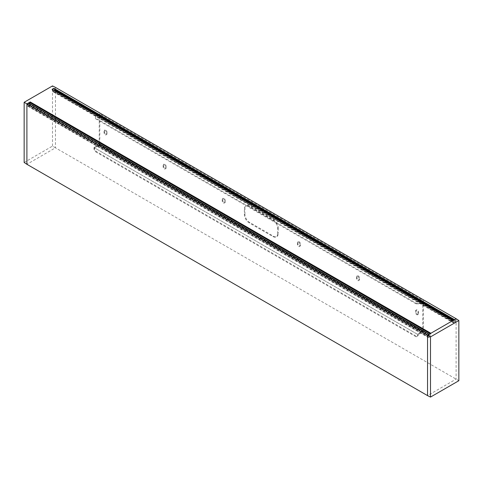 <?xml version="1.0" encoding="UTF-8"?>
<svg xmlns="http://www.w3.org/2000/svg" width="483" height="483" viewBox="0 0 483 483"><rect width="100%" height="100%" fill="white"/><g stroke="black" fill="none" stroke-linecap="round" stroke-linejoin="round"><path stroke-width="0.36" stroke-dasharray="2.42 1.81" d="M94.565 148.42L93.998 148.746L93.998 147.538L417.554 334.345L417.554 335.993L416.129 336.814L416.696 336.488L95.996 151.33L94.565 148.861L94.565 147.87L418.127 334.671L423.356 331.652L423.356 300.661L99.8 113.861L99.8 115.069L99.232 115.395L99.232 114.845L422.788 301.652L422.788 302.201L423.356 301.875M93.998 148.746L93.998 149.187L94.565 148.861M416.129 336.814L95.423 151.662L93.998 149.187M99.232 114.845L95.423 117.043L95.423 118.691L95.423 118.033L416.129 303.191L418.978 303.191L423.356 300.661M95.423 118.691L416.129 303.849L416.129 303.191M456.097 318.702L456.097 379.125L427.546 395.607M55.454 87.393L55.454 147.816L458.85 380.713M429.17 334.278L428.161 336.132L428.161 337.333L429.284 337.436L430.256 336.126L430.878 333.264M28.557 102.994L27.525 104.823L27.567 106.121L28.642 106.127L29.62 104.817L29.62 103.597M452.764 320.627L452.764 321.418L453.38 321.473L453.422 322.867L454.358 322.958L455.475 321.569L455.433 320.271L454.497 320.169L454.509 319.619M429.212 334.224L430.256 334.828M54.839 89.427L54.796 88.963L53.909 88.878M52.122 89.319L52.122 90.11L452.764 321.418M24.15 162.475L52.502 146.108L55.454 147.816L26.903 164.298M430.19 333.662L430.878 334.055M52.122 90.11L453.38 321.473M52.744 90.17L52.816 91.571L53.716 91.649L54.543 90.713M52.502 146.108L52.502 85.92M99.232 143.97L99.8 143.638L99.8 144.846L95.042 147.593L95.042 146.935L99.232 144.52L99.232 115.395M99.232 144.52L422.788 331.32L422.788 302.201M104.038 131.086L104.038 132.734A1.684 0.972 -120 0 0 104.769 134.425A1.684 0.972 -120 0 0 106.067 134.878A1.684 0.972 -120 0 0 106.417 134.105L106.417 132.457A1.684 0.972 -120 0 0 105.68 130.766A1.684 0.972 -120 0 0 104.382 130.313A1.684 0.972 -120 0 0 104.038 131.086L104.606 130.754A1.684 0.972 -120 0 1 104.956 129.981L104.382 130.313M417.982 313.986L417.982 312.338A1.684 0.972 -120 0 0 417.246 310.647A1.684 0.972 -120 0 0 415.954 310.195A1.684 0.972 -120 0 0 415.603 310.967L415.603 312.616A1.684 0.972 -120 0 0 416.334 314.306A1.684 0.972 -120 0 0 417.632 314.759A1.684 0.972 -120 0 0 417.982 313.986L418.55 313.66L418.55 312.012A1.684 0.972 -120 0 0 417.819 310.315A1.684 0.972 -120 0 0 416.521 309.863A1.684 0.972 -120 0 0 416.171 310.635L416.171 312.284A1.684 0.972 -120 0 0 416.907 313.974A1.684 0.972 -120 0 0 418.206 314.427A1.684 0.972 -120 0 0 418.55 313.66M222.228 199.322L222.228 200.97A1.684 0.972 -120 0 0 222.965 202.661A1.684 0.972 -120 0 0 224.263 203.114A1.684 0.972 -120 0 0 224.607 202.347L224.607 200.699A1.684 0.972 -120 0 0 223.877 199.002A1.684 0.972 -120 0 0 222.578 198.549A1.684 0.972 -120 0 0 222.228 199.322L222.802 198.99A1.684 0.972 -120 0 1 223.146 198.223L222.578 198.549M299.786 244.102A1.684 0.972 -120 0 0 299.055 242.406A1.684 0.972 -120 0 0 297.757 241.959A1.684 0.972 -120 0 0 297.407 242.726L297.407 244.374A1.684 0.972 -120 0 0 298.144 246.07A1.684 0.972 -120 0 0 299.442 246.517A1.684 0.972 -120 0 0 299.786 245.75L299.786 244.102L300.36 243.77A1.684 0.972 -120 0 0 299.623 242.08A1.684 0.972 -120 0 0 298.331 241.627A1.684 0.972 -120 0 0 297.981 242.4L297.981 244.048A1.684 0.972 -120 0 0 298.711 245.738A1.684 0.972 -120 0 0 300.009 246.191A1.684 0.972 -120 0 0 300.36 245.418L300.36 243.77M163.133 165.204L163.133 166.852A1.684 0.972 -120 0 0 163.864 168.543A1.684 0.972 -120 0 0 165.162 168.996A1.684 0.972 -120 0 0 165.512 168.223L165.512 166.575A1.684 0.972 -120 0 0 164.775 164.884A1.684 0.972 -120 0 0 163.483 164.431A1.684 0.972 -120 0 0 163.133 165.204L163.701 164.872A1.684 0.972 -120 0 1 164.051 164.105L163.483 164.431M358.887 278.22A1.684 0.972 -120 0 0 358.151 276.53A1.684 0.972 -120 0 0 356.852 276.077A1.684 0.972 -120 0 0 356.508 276.844L356.508 278.492A1.684 0.972 -120 0 0 357.239 280.188A1.684 0.972 -120 0 0 358.537 280.635A1.684 0.972 -120 0 0 358.887 279.868L358.887 278.22L359.455 277.888A1.684 0.972 -120 0 0 358.724 276.198A1.684 0.972 -120 0 0 357.426 275.745A1.684 0.972 -120 0 0 357.076 276.517L357.076 278.166A1.684 0.972 -120 0 0 357.812 279.856A1.684 0.972 -120 0 0 359.104 280.309A1.684 0.972 -120 0 0 359.455 279.536L359.455 277.888M277.665 233.796L277.665 228.302A6.732 3.882 -120 0 0 272.907 220.061L249.113 206.326A6.732 3.882 -120 0 0 245.75 205.993A6.732 3.882 -120 0 0 244.356 209.073L244.356 214.567A6.732 3.882 -120 0 0 249.113 222.808L272.907 236.543A6.732 3.882 -120 0 0 276.27 236.881A6.732 3.882 -120 0 0 277.665 233.796L278.232 233.47A6.732 3.882 -120 0 1 276.837 236.549L276.27 236.881M99.8 143.638L99.8 115.069M106.417 132.457L106.984 132.125A1.684 0.972 -120 0 0 106.254 130.434A1.684 0.972 -120 0 0 104.956 129.981M106.984 132.125L106.984 133.779A1.684 0.972 -120 0 1 106.634 134.546L106.067 134.878M104.038 132.734L104.606 132.402A1.684 0.972 -120 0 0 105.342 134.093A1.684 0.972 -120 0 0 106.634 134.546M104.606 132.402L104.606 130.754M224.607 200.699L225.181 200.367A1.684 0.972 -120 0 0 224.444 198.676A1.684 0.972 -120 0 0 223.146 198.223M225.181 200.367L225.181 202.015A1.684 0.972 -120 0 1 224.83 202.788L224.263 203.114M222.228 200.97L222.802 200.638A1.684 0.972 -120 0 0 223.532 202.335A1.684 0.972 -120 0 0 224.83 202.788M222.802 200.638L222.802 198.99M165.512 166.575L166.08 166.249A1.684 0.972 -120 0 0 165.349 164.552A1.684 0.972 -120 0 0 164.051 164.105M166.08 166.249L166.08 167.897A1.684 0.972 -120 0 1 165.735 168.664L165.162 168.996M163.133 166.852L163.701 166.52A1.684 0.972 -120 0 0 164.437 168.217A1.684 0.972 -120 0 0 165.735 168.664M163.701 166.52L163.701 164.872M244.356 214.567L244.923 214.241A6.732 3.882 -120 0 0 249.687 222.482L273.475 236.217A6.732 3.882 -120 0 0 276.837 236.549M244.923 214.241L244.923 208.747A6.732 3.882 -120 0 1 246.318 205.661L245.75 205.993M277.665 228.302L278.232 227.976A6.732 3.882 -120 0 0 273.475 219.735L249.687 205.999A6.732 3.882 -120 0 0 246.318 205.661M278.232 227.976L278.232 233.47M99.8 144.846L423.356 331.652M95.423 117.043L95.423 116.385L99.8 113.861M418.598 334.399L418.598 333.741L422.788 331.32M95.042 146.935L93.998 147.538M418.598 333.741L417.554 334.345M416.129 303.849L418.978 303.849L422.788 301.652M418.978 303.849L418.978 303.191M95.423 116.385L95.423 118.033M95.042 147.593L94.565 147.87M417.554 335.993L418.127 335.661L418.127 334.671M95.423 151.662L95.996 151.33M418.127 335.661L416.696 336.488M28.569 103.06L429.212 334.369M28.449 103.573L429.091 334.882M28.569 103.265L429.212 334.574M27.597 104.636L428.234 335.945M29.62 104.817L430.256 336.126M454.038 319.891L454.551 320.181M54.766 88.95L455.403 320.259M454.129 319.837L454.431 320.012M27.525 104.823L428.161 336.132M27.525 106.031L428.161 337.333M27.597 106.127L428.234 337.436M28.497 106.212L429.139 337.52M28.642 106.127L429.284 337.436M29.548 105.004L430.184 336.313M52.744 91.468L453.38 322.777M52.816 91.571L453.452 322.879M53.716 91.649L454.358 322.958M53.861 91.571L454.503 322.873M453.108 320.428L455.403 321.75M453.308 320.314L455.475 321.569M54.839 89.053L455.475 320.362M423.356 330.444L422.788 330.77M106.417 134.105L106.984 133.779M417.982 312.338L418.55 312.012M415.603 312.616L416.171 312.284M415.603 310.967L416.171 310.635M224.607 202.347L225.181 202.015M297.407 242.726L297.981 242.4M299.786 245.75L300.36 245.418M297.407 244.374L297.981 244.048M165.512 168.223L166.08 167.897M356.508 276.844L357.076 276.517M358.887 279.868L359.455 279.536M356.508 278.492L357.076 278.166M272.907 236.543L273.475 236.217M249.113 222.808L249.687 222.482M244.356 209.073L244.923 208.747M249.113 206.326L249.687 205.999M272.907 220.061L273.475 219.735M98.755 145.449L98.755 144.791M98.755 115.123L98.755 114.465M422.311 331.598L422.311 332.256M422.311 301.265L422.311 301.929M418.127 335.22L417.554 335.552M454.026 319.897L454.497 320.169M27.567 106.121L428.204 337.43M52.786 91.559L453.422 322.867M54.796 88.963L455.433 320.271M418.206 314.427L417.632 314.759M416.521 309.863L415.954 310.195M298.331 241.627L297.757 241.959M300.009 246.191L299.442 246.517M357.426 275.745L356.852 276.077M359.104 280.309L358.537 280.635"/><path stroke-width="0.72" d="M29.62 103.597L30.236 101.955L430.878 333.264L427.546 335.184L429.133 334.266L28.491 102.964L26.903 103.875L427.546 335.184L427.546 395.607L26.903 164.298L26.903 103.875L28.557 102.994M454.038 319.891L53.861 88.86L53.867 88.311L454.509 319.619L456.097 318.702L55.454 87.393L52.502 85.92L24.15 102.287L26.903 103.875M53.867 88.311L52.122 89.319L452.764 320.627L430.878 333.264L456.097 318.702L458.85 320.525L430.498 336.892L430.498 397.08L458.85 380.713L458.85 320.525M29.62 103.519L429.212 334.224M30.236 101.955L28.491 102.964M30.236 102.752L430.19 333.662M54.543 90.713L54.839 89.427M427.546 395.607L430.498 397.08M427.546 335.184L430.498 336.892M26.903 164.298L24.15 162.475L24.15 102.287M53.788 88.504L454.304 319.74M53.788 88.709L454.129 319.837M54.766 90.442L453.108 320.428M54.839 90.261L453.308 320.314M28.527 102.97L429.145 334.266M53.861 88.86L454.026 319.897"/></g></svg>
